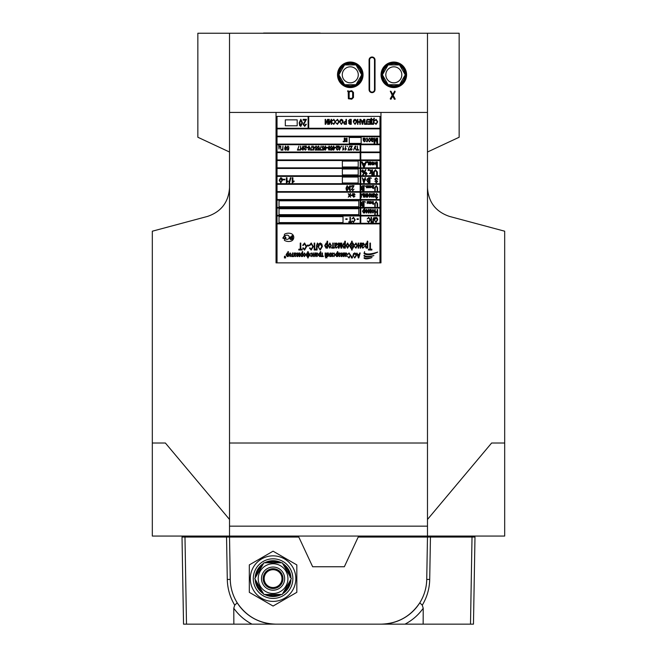 <?xml version="1.0" encoding="UTF-8"?>
<svg xmlns="http://www.w3.org/2000/svg" width="657" height="657" viewBox="0 0 657 657"><rect width="100%" height="100%" fill="white"/><g stroke="black" fill="none" stroke-linecap="round" stroke-linejoin="round"><path stroke-width="0.99" d="M406.584 74.422A12.77 12.77 0 0 1 394.225 87.578A12.77 12.77 0 0 1 381.06 75.218A12.77 12.77 0 0 1 393.428 62.054A12.77 12.77 0 0 1 406.584 74.422M363.042 74.816A12.77 12.77 0 0 1 350.271 87.586A12.77 12.77 0 0 1 337.509 74.816A12.77 12.77 0 0 1 350.271 62.045A12.77 12.77 0 0 1 363.042 74.816M375.024 89.664L375.024 59.968A2.973 2.973 0 0 0 372.051 57.003A2.973 2.973 0 0 0 369.078 59.968L369.078 89.664A2.973 2.973 0 0 0 372.051 92.637A2.973 2.973 0 0 0 375.024 89.664L374.498 89.664L374.498 59.968A2.447 2.447 0 0 0 372.051 57.52A2.447 2.447 0 0 0 369.604 59.968L369.604 89.664A2.447 2.447 0 0 0 372.051 92.111A2.447 2.447 0 0 0 374.498 89.664M229.523 152.022L197.847 137.247L197.847 33.244L427.477 33.244L427.477 536.063L504.683 536.063L504.683 443.015L491.625 443.015L427.477 519.465M229.523 33.244L229.523 536.063L427.477 536.063M229.523 536.063L152.317 536.063L152.317 443.015L165.375 443.015L229.523 519.465M427.477 33.244L459.153 33.244L459.153 137.247L427.477 152.022M229.523 526.158L427.477 526.158M229.523 443.015L427.477 443.015M229.523 112.429L276.039 112.429L276.039 262.874L380.961 262.874L380.961 112.429L427.477 112.429M380.961 112.429L276.039 112.429M152.317 443.015L152.317 231.207L207.513 216.416C221.237 211.751 228.57 202.192 229.523 187.73M427.477 187.73C428.43 202.192 435.763 211.751 449.487 216.416L504.683 231.207L504.683 443.015M390.225 98.887L392.221 95.29L390.299 91.175L390.964 91.282L392.697 94.411L394.791 91.06L395.169 91.684L393.173 95.281L395.227 99.108L394.43 99.289L392.697 96.16L390.964 99.289L390.225 98.887M348.226 91.906L347.553 91.167L347.931 90.732L348.768 91.364L351.758 90.732L353.474 92.415L353.474 97.491L351.766 99.182L348.366 98.755L348.226 91.906M350.041 91.528L349.163 92.382L349.163 98.386L351.799 98.386L352.669 97.523L352.669 92.382L351.799 91.528L350.041 91.528M407.948 537.048L407.685 536.063M467.07 536.063L466.807 537.048M190.193 537.048L189.93 536.063M249.315 536.063L249.052 537.048M291.839 238.154A0.665 0.665 0 0 1 291.174 238.82A0.665 0.665 0 0 1 290.509 238.154A0.665 0.665 0 0 1 291.511 237.579L291.511 236.766A1.429 1.429 0 0 0 289.77 237.933A1.429 1.429 0 0 0 291.067 239.583A1.429 1.429 0 0 0 292.603 238.154L292.603 236.15A0.501 0.501 0 0 0 291.839 235.715L291.839 238.138A0.665 0.665 0 0 1 291.839 238.154M289.261 237.251A2.111 2.111 0 0 1 286.863 239.337A5.166 5.166 0 0 1 284.432 238.59L284.432 240.363A8.303 8.303 0 0 0 290.747 241.226A3.983 3.983 0 0 0 290.747 233.49A8.303 8.303 0 0 0 284.432 234.262L284.432 236.035A5.166 5.166 0 0 1 286.863 235.165A2.111 2.111 0 0 1 289.261 237.251M364.602 251.631L364.29 252.74C366.121 254.579 370.597 254.366 377.709 252.091C371.164 255.203 366.598 255.639 364.003 253.421L364.602 251.631M364.011 258.061C365.161 259.285 367.813 259.113 371.977 257.552C367.682 258.661 365.111 258.669 364.274 257.577L364.011 258.061M363.945 255.811C365.448 257.552 368.774 257.462 373.907 255.54C368.561 256.879 365.325 256.772 364.216 255.212L363.945 255.811M379.968 262.874L379.968 116.388L277.032 116.388L277.032 262.874M359.699 252.978L360.176 252.978L358.804 257.93L358.328 257.93L356.899 252.978L357.753 254.456L359.313 254.456L359.699 252.978M359.157 255.039L357.909 255.039L358.533 257.413L359.157 255.039M356.069 253.692L356.513 255.392L354.772 257.996L353.039 255.45L353.482 253.668L354.772 252.912L356.069 253.692M356.061 255.384L354.78 253.495L353.491 255.466L353.68 256.583L354.772 257.413L356.061 255.384M352.177 256.189L352.522 257.93L352.078 257.93L352.177 256.189M351.413 256.189L351.75 257.93L351.306 257.93L351.413 256.189M349.064 253.495L347.512 254.588L349.048 252.912L350.723 255.483L349.007 257.996L347.578 256.517L349.023 257.413L350.271 255.483L349.064 253.495M345.13 252.978L345.262 253.479L346.231 252.912L347.126 253.922L345.262 255.294L345.902 256.131L347.06 255.548L345.845 256.641L344.81 255.294L344.687 252.978L345.13 252.978M345.262 254.776L346.674 253.955L346.116 253.43L345.262 254.776M344.169 252.978L344.169 256.575L343.455 256.575L342.79 253.684L342.018 256.575L341.344 256.575L341.344 252.978L341.788 252.978L341.788 255.934L343.02 252.978L343.718 256L343.718 252.978L344.169 252.978M338.774 252.978L338.897 253.479L339.866 252.912L340.761 253.922L338.897 255.294L339.546 256.131L340.696 255.548L339.48 256.641L338.445 255.294L338.322 252.978L338.774 252.978M338.897 254.776L340.31 253.955L339.759 253.43L338.897 254.776M337.353 251.631L337.805 251.631L337.805 256.575L337.419 256.058L336.639 256.641L335.489 254.809L336.655 252.912L337.353 253.38L337.353 251.631M337.435 254.744L336.688 253.43L335.941 254.785L336.688 256.131L337.435 254.744M333.978 253.43L332.861 254.267L333.978 252.912L335.169 254.785L333.97 256.641L332.918 255.483L333.961 256.131L334.725 254.793L333.978 253.43M332.409 252.978L332.409 256.575L331.957 256.575L331.957 255.039L330.611 256.575L331.539 254.867L330.479 252.978L331.957 254.711L331.957 252.978L332.409 252.978M330.159 252.978L330.159 256.575L329.707 256.575L329.707 253.848L327.974 256.575L327.974 252.978L328.426 252.978L328.426 255.713L330.159 252.978M327.334 252.978L327.334 256.575L326.882 256.575L326.882 253.848L325.634 256.575L325.141 256.575L325.141 252.978L325.593 252.978L325.593 255.713L326.841 252.978L327.334 252.978M326.217 257.478L325.47 257.93L326.209 257.027L326.948 257.93L326.217 257.478M323.285 256.066L323.285 256.575L321.158 256.575L321.158 256.066L321.996 256.066L321.996 252.978L322.447 252.978L322.447 256.066L323.285 256.066M320.329 251.631L320.772 251.631L320.772 256.575L320.386 256.058L319.606 256.641L318.464 254.809L319.622 252.912L320.329 253.38L320.329 251.631M320.402 254.744L319.655 253.43L318.908 254.785L319.655 256.131L320.402 254.744M316.083 252.978L316.214 253.479L317.175 252.912L318.078 253.922L316.214 255.294L316.855 256.131L318.013 255.548L316.789 256.641L315.762 255.294L315.631 252.978L316.083 252.978M316.214 254.776L317.627 253.955L317.068 253.43L316.214 254.776M315.122 252.978L315.122 256.575L314.67 256.575L314.67 255.097L313.381 255.097L313.381 256.575L312.937 256.575L312.937 252.978L313.381 252.978L313.381 254.588L314.67 254.588L314.67 252.978L315.122 252.978M311.287 253.43L310.17 254.267L311.287 252.912L312.486 254.785L311.278 256.641L310.235 255.483L311.278 256.131L312.034 254.793L311.287 253.43M307.731 254.727L307.156 253.43L306.507 254.809L307.139 256.131L307.731 254.727M308.174 256.205L308.174 257.93L307.731 257.93L307.731 256.205L307.065 256.641L306.055 254.785L307.082 252.912L307.731 253.315L307.731 251.631L308.174 251.631L308.174 253.315L308.823 252.912L309.849 254.817L308.823 256.641L308.174 256.205M309.398 254.785L308.749 253.43L308.174 254.735L308.782 256.131L309.398 254.785M304.478 252.912L305.735 254.776L304.478 256.641L303.23 254.817L304.478 252.912M305.283 254.785L304.47 253.43L303.682 254.785L304.495 256.131L305.283 254.785M302.261 251.631L302.713 251.631L302.713 256.575L302.327 256.058L301.547 256.641L300.397 254.809L301.563 252.912L302.261 253.38L302.261 251.631M302.343 254.744L301.596 253.43L300.849 254.785L301.596 256.131L302.343 254.744M299.888 252.978L299.888 256.575L299.173 256.575L298.508 253.684L297.736 256.575L297.054 256.575L297.054 252.978L297.506 252.978L297.506 255.934L298.738 252.978L299.436 256L299.436 252.978L299.888 252.978M294.484 252.978L294.615 253.479L295.584 252.912L296.479 253.922L294.615 255.294L295.256 256.131L296.414 255.548L295.198 256.641L294.164 255.294L294.04 252.978L294.484 252.978M294.615 254.776L296.028 253.955L295.469 253.43L294.615 254.776M293.72 256.066L293.72 256.575L291.593 256.575L291.593 256.066L292.431 256.066L292.431 252.978L292.882 252.978L292.882 256.066L293.72 256.066M290.148 252.912L291.404 254.776L290.148 256.641L288.899 254.817L290.148 252.912M290.952 254.785L290.139 253.43L289.343 254.785L290.164 256.131L290.952 254.785M287.93 251.631L288.382 251.631L288.382 256.575L287.996 256.058L287.216 256.641L286.066 254.809L287.232 252.912L287.93 253.38L287.93 251.631M288.004 254.744L287.265 253.43L286.518 254.785L287.265 256.131L288.004 254.744M285.269 256.189L285.614 257.93L285.171 257.93L285.269 256.189M284.506 256.189L284.842 257.93L284.399 257.93L284.506 256.189M369.891 243.082L370.433 243.082L370.433 249.2L371.87 249.2L371.87 250.013L368.454 250.013L368.454 249.2L369.891 249.2L369.891 243.082M367.189 241.193L367.731 241.193L367.731 248.116L367.189 248.116L367.189 247.393L366.245 248.206L364.849 245.644L366.31 242.991L367.189 243.64L367.189 241.193M367.189 245.554L366.294 243.714L365.391 245.611L366.294 247.492L367.189 245.554M361.884 243.082L362.064 243.772L363.272 242.991L364.405 244.404L362.064 246.318L362.878 247.492L364.315 246.679L362.804 248.206L361.522 246.318L361.342 243.082L361.884 243.082M362.064 245.603L363.863 244.445L363.149 243.714L362.064 245.603M360.709 243.082L360.709 248.116L360.176 248.116L360.176 246.047L358.64 246.047L358.64 248.116L358.106 248.116L358.106 243.082L358.64 243.082L358.64 245.332L360.176 245.332L360.176 243.082L360.709 243.082M355.987 243.714L355.133 244.971L354.591 244.88L355.987 242.991L357.474 245.603L355.93 248.206L354.591 246.589L355.93 247.492L356.932 245.619L355.987 243.714M351.626 245.521L350.912 243.714L350.099 245.644L350.887 247.492L351.626 245.521M352.168 247.59L352.168 250.013L351.626 250.013L351.626 247.59L350.805 248.206L349.557 245.611L350.83 242.991L351.626 243.558L351.626 241.193L352.168 241.193L352.168 243.558L352.965 242.991L354.238 245.652L352.965 248.206L352.168 247.59M353.696 245.603L352.883 243.714L352.16 245.537L352.924 247.492L353.696 245.603M347.578 242.991L349.105 245.603L347.578 248.206L346.05 245.652L347.578 242.991M348.563 245.603L347.561 243.714L346.584 245.603L347.594 247.492L348.563 245.603M344.785 241.193L345.327 241.193L345.327 248.116L344.785 248.116L344.785 247.393L343.841 248.206L342.445 245.644L343.907 242.991L344.785 243.64L344.785 241.193M344.785 245.554L343.89 243.714L342.987 245.611L343.89 247.492L344.785 245.554M341.821 243.082L341.821 248.116L340.983 248.116L340.063 244.067L339.102 248.116L338.306 248.116L338.306 243.082L338.848 243.082L338.848 247.221L339.825 243.082L340.31 243.082L341.279 247.311L341.279 243.082L341.821 243.082M335.16 243.082L335.341 243.772L336.548 242.991L337.682 244.404L335.341 246.318L336.154 247.492L337.591 246.679L336.072 248.206L334.799 246.318L334.618 243.082L335.16 243.082M335.341 245.603L337.14 244.445L336.425 243.714L335.341 245.603M334.347 247.402L334.347 248.116L331.645 248.116L331.645 247.402L332.729 247.402L332.729 243.082L333.271 243.082L333.271 247.402L334.347 247.402M329.847 242.991L331.383 245.603L329.847 248.206L328.319 245.652L329.847 242.991M330.841 245.603L329.83 243.714L328.861 245.603L329.863 247.492L330.841 245.603M327.063 241.193L327.597 241.193L327.597 248.116L327.063 248.116L327.063 247.393L326.11 248.206L324.722 245.644L326.184 242.991L327.063 243.64L327.063 241.193M327.063 245.554L326.159 243.714L325.264 245.611L326.168 247.492L327.063 245.554M321.831 244.076L322.382 246.457L320.214 250.103L318.062 246.539L318.62 244.051L320.222 242.991L321.831 244.076M321.84 246.441L320.23 243.804L318.604 246.556L318.842 248.124L320.214 249.29L321.84 246.441M317.076 245.135L317.076 250.013L314.194 250.013L314.194 243.082L314.736 243.082L314.736 249.2L316.534 249.2L316.534 245.644L317.405 242.991L317.774 243.895L317.076 245.135M311.246 243.804L309.874 245.513L309.332 245.332L311.229 242.991L313.29 246.589L311.188 250.103L309.422 248.034L309.964 247.853L311.204 249.29L312.757 246.589L311.246 243.804M307.172 245.151L308.88 245.151L308.88 245.964L307.172 245.964L307.172 245.151M304.585 243.804L303.214 245.513L302.672 245.332L304.569 242.991L306.638 246.589L304.528 250.103L302.762 248.034L303.304 247.853L304.544 249.29L306.096 246.589L304.585 243.804M300.249 243.082L300.783 243.082L300.783 249.2L302.228 249.2L302.228 250.013L298.804 250.013L298.804 249.2L300.249 249.2L300.249 243.082M379.968 136.188L277.032 136.188M277.032 136.779L379.968 136.779M277.032 215.964L360.167 215.964L360.167 223.281L277.032 223.281M277.032 223.881L379.968 223.881M379.968 223.281L360.767 223.281L360.767 215.964L379.968 215.964M379.968 215.365L360.767 215.365L360.767 208.039L379.968 208.039M379.968 207.448L360.767 207.448L360.767 200.122L379.968 200.122M379.968 199.531L360.767 199.531L360.767 192.205L379.968 192.205M379.968 191.614L360.767 191.614L360.767 184.288L379.968 184.288M379.968 183.697L360.767 183.697L360.767 176.372L379.968 176.372M379.968 175.772L360.767 175.772L360.767 168.455L379.968 168.455M379.968 167.855L360.767 167.855L360.767 160.53L379.968 160.53M379.968 159.938L360.767 159.938L360.767 152.613L379.968 152.613M379.968 152.022L360.767 152.022L360.767 144.696L379.968 144.696M379.968 144.105L277.032 144.105M277.032 144.696L360.167 144.696L360.167 152.022L277.032 152.022M277.032 152.613L360.167 152.613L360.167 159.938L277.032 159.938M277.032 160.53L360.167 160.53L360.167 167.855L277.032 167.855M277.032 168.455L360.167 168.455L360.167 175.772L277.032 175.772M277.032 176.372L360.167 176.372L360.167 183.697L277.032 183.697M277.032 184.288L360.167 184.288L360.167 191.614L277.032 191.614M277.032 192.205L360.167 192.205L360.167 199.531L277.032 199.531M277.032 200.122L360.167 200.122L360.167 207.448L277.032 207.448M277.032 208.039L360.167 208.039L360.167 215.365L277.032 215.365M379.968 128.263L308.708 128.263L308.708 116.388M308.108 116.388L308.108 128.263L277.032 128.263M277.032 128.862L379.968 128.862M377.29 218.058L377.734 219.758L375.993 222.362L374.26 219.816L374.712 218.042L376.001 217.286L377.29 218.058M377.282 219.75L376.001 217.861L374.712 219.832L374.901 220.949L375.993 221.779L377.282 219.75M373.422 218.814L373.422 222.296L371.049 222.296L371.049 217.344L371.501 217.344L371.501 221.721L372.979 221.721L372.979 219.175L374.071 217.344L373.422 218.814M368.741 217.861L367.189 218.953L368.725 217.286L370.408 219.857L368.692 222.362L367.255 220.883L368.708 221.779L369.957 219.857L368.741 217.861M357.038 218.822L358.385 218.822L358.385 219.405L357.038 219.405L357.038 218.822M353.507 217.861L351.963 218.953L353.499 217.286L355.174 219.857L353.458 222.362L352.021 220.883L353.474 221.779L354.723 219.857L353.507 217.861M349.967 217.344L350.419 217.344L350.419 221.721L351.577 221.721L351.577 222.296L348.81 222.296L348.81 221.721L349.967 221.721L349.967 217.344M345.787 218.822L347.142 218.822L347.142 219.405L345.787 219.405L345.787 218.822M377.151 209.427L377.603 209.427L377.603 214.379L377.151 214.379L377.151 212.318L375.229 212.318L375.229 214.379L374.777 214.379L374.777 209.427L375.229 209.427L375.229 211.743L377.151 211.743L377.151 209.427M372.946 209.361L374.194 211.226L372.946 213.09L371.69 211.267L372.946 209.361M373.751 211.234L372.93 209.879L372.141 211.234L372.954 212.581L373.751 211.234M371.18 209.427L371.18 213.024L370.466 213.024L369.792 210.133L369.029 213.024L368.347 213.024L368.347 209.427L368.799 209.427L368.799 212.383L370.031 209.427L370.729 212.449L370.729 209.427L371.18 209.427M366.565 209.879L365.391 210.519L366.565 209.361L367.838 211.201L366.557 213.09L365.325 211.102L367.386 211.102L366.565 209.879M366.557 212.581L367.353 211.611L365.777 211.611L366.557 212.581M364.364 208.08L364.816 208.08L364.816 213.024L364.43 212.507L363.65 213.09L362.5 211.258L363.666 209.361L364.364 209.829L364.364 208.08M364.438 211.201L363.691 209.879L362.951 211.234L363.699 212.581L364.438 211.201M375.229 203.604L375.229 206.462L374.777 206.462L374.777 203.613L376.182 201.444L377.603 203.613L377.603 206.462L377.151 206.462L377.151 203.604L376.223 202.028L375.229 203.604M364.939 201.51L365.391 202.216L364.939 201.51M363.592 204.401L362.278 204.45L361.859 205.132L363.592 205.879L363.592 204.401M362.648 201.51L364.044 201.51L364.044 206.462L362.648 206.462L361.407 205.214L361.892 204.179L361.276 202.964L362.648 201.51M363.592 202.085L362.171 202.151L361.728 202.956L363.592 203.826L363.592 202.085M373.086 204.45L373.357 201.444L373.357 203.801L373.899 203.686L373.086 204.45M372.314 201.444L372.314 203.604L372.043 202.717L371.271 202.717L371 203.604L371 201.444L371.271 202.413L372.043 202.413L372.314 201.444M369.981 201.403L370.737 202.528L369.981 203.645L369.226 202.545L369.981 201.403M370.466 202.528L369.973 201.715L369.497 202.528L369.99 203.333L370.466 202.528M368.922 201.444L368.922 203.604L368.092 201.871L367.222 203.604L367.222 201.444L367.493 203.218L368.232 201.444L368.651 203.259L368.922 201.444M376.601 193.528L377.8 195.03L376.584 194.102L375.804 194.981L376.831 195.843L375.935 197.223L376.576 198.028L377.734 197.01L376.584 198.603L375.549 197.256L375.935 196.18L375.418 195.006L376.601 193.528M373.299 193.593L373.422 194.086L374.293 193.528L375.098 194.538L373.422 195.909L374.005 196.739L375.032 196.164L373.956 197.256L373.045 195.901L373.299 193.593M373.422 195.392L374.712 194.562L374.203 194.045L373.422 195.392M371.501 197.19L371.115 195.646L369.825 197.19L370.72 195.482L369.76 193.593L371.115 195.326L371.115 193.593L371.501 195.326L372.848 193.593L371.895 195.482L372.782 197.19L371.501 195.646L371.501 197.19M369.439 193.593L369.439 197.19L369.053 194.431L367.575 197.19L367.575 193.593L367.961 196.353L369.439 193.593M366.935 193.593L366.935 197.19L366.343 197.19L365.678 194.3L364.996 197.19L364.43 197.19L364.43 193.593L364.816 196.55L365.859 193.593L366.549 196.615L366.935 193.593M363.847 193.593L363.461 197.19L363.461 195.778L361.925 194.677L362.853 193.593L363.847 193.593M363.461 194.102L362.311 194.677L363.461 195.26L363.461 194.102M361.153 193.593L361.539 197.19L361.153 193.593M375.229 187.771L375.229 190.62L374.777 190.62L374.777 187.771L376.182 185.611L377.603 187.771L377.603 190.62L377.151 190.62L377.151 187.771L376.223 186.186L375.229 187.771M364.939 185.676L365.391 186.383L364.939 185.676M363.592 188.567L362.278 188.616L361.859 189.298L363.592 190.045L363.592 188.567M362.648 185.676L364.044 185.676L364.044 190.62L362.648 190.62L361.407 189.38L361.892 188.337L361.276 187.13L362.648 185.676M363.592 186.251L362.171 186.317L361.728 187.122L363.592 187.984L363.592 186.251M373.628 185.956L372.47 185.611L374.047 185.611L372.774 187.787L373.233 188.313L374.014 187.73L373.217 188.616L372.47 187.787L373.628 185.956M372.084 185.611L372.084 187.771L371.772 186.884L370.967 186.884L370.655 187.771L370.655 185.611L370.967 186.572L371.772 186.572L372.084 185.611M369.48 185.57L370.31 186.687L369.48 187.803L368.651 186.711L369.48 185.57M369.998 186.687L369.472 185.882L368.963 186.687L369.489 187.5L369.998 186.687M368.306 185.611L368.306 187.771L367.813 187.771L367.362 186.03L366.885 187.771L366.417 187.771L366.417 185.611L366.721 187.385L367.526 185.611L367.994 187.426L368.306 185.611M376.239 177.694L377.734 179.361L376.198 178.269L375.287 179.115L377.603 181.414L376.321 182.769L374.966 181.291L376.313 182.186L377.011 180.889L375.525 180.305L374.843 179.123L376.239 177.694M370.852 177.751L371.304 178.466L370.852 177.751M369.505 180.65L368.191 180.691L367.772 181.381L369.505 182.129L369.505 180.65M368.561 177.751L369.957 177.751L369.957 182.703L368.561 182.703L367.32 181.463L367.805 180.42L367.189 179.205L368.561 177.751M369.505 178.334L368.084 178.392L367.641 179.205L369.505 180.067L369.505 178.334M365.046 177.751L365.522 177.751L364.15 182.703L363.682 182.703L362.245 177.751L363.107 179.23L364.66 179.23L365.046 177.751M364.512 179.813L363.255 179.813L363.879 182.186L364.512 179.813M376.067 119.87L374.523 120.962L376.05 119.295L377.734 121.865L376.018 124.37L374.58 122.892L376.034 123.795L377.282 121.865L376.067 119.87M373.619 123.582L373.619 124.304L371.369 124.304L371.049 118.203L371.501 118.203L371.501 119.36L373.874 119.36L373.874 118.203L374.326 118.203L373.619 123.582M371.821 119.935L371.821 123.73L373.168 123.73L373.554 119.935L371.821 119.935M367.772 119.36L370.466 119.36L370.466 124.304L367.838 124.304L367.838 123.73L370.022 123.73L370.022 122.186L367.961 122.186L367.961 121.611L370.022 121.611L370.022 119.935L367.772 119.935L367.772 119.36M366.869 120.822L366.869 124.304L364.495 124.304L364.495 119.36L364.939 119.36L364.939 123.73L366.417 123.73L366.417 121.184L367.123 119.295L367.427 119.935L366.869 120.822M363.633 119.36L364.109 119.36L362.738 124.304L362.262 124.304L360.833 119.36L361.687 120.839L363.247 120.839L363.633 119.36M363.091 121.414L361.843 121.414L362.467 123.795L363.091 121.414M359.864 119.36L360.315 119.36L360.315 124.304L359.864 124.304L359.864 122.251L357.934 122.251L357.934 124.304L357.49 124.304L357.49 119.36L357.934 119.36L357.934 121.668L359.864 121.668L359.864 119.36M356.332 120.067L356.776 121.767L355.043 124.37L353.31 121.824L353.753 120.05L355.043 119.295L356.332 120.067M356.332 121.759L355.051 119.87L353.762 121.841L353.951 122.958L355.035 123.795L356.332 121.759M350.805 122.251L349.483 122.301L349.064 122.982L350.805 123.73L350.805 122.251M349.861 119.36L351.249 119.36L351.249 124.304L349.853 124.304L348.621 123.064L349.105 122.021L348.489 120.814L349.861 119.36M350.805 119.935L349.384 120.001L348.941 120.806L350.805 121.668L350.805 119.935M345.984 119.36L346.428 119.36L346.428 124.304L344.358 124.214L343.668 122.875L345.04 121.348L345.984 121.348L345.984 119.36M345.984 121.931L345.007 121.931L344.12 122.843L345.015 123.73L345.984 123.73L345.984 121.931M342.708 120.067L343.151 121.767L341.418 124.37L339.685 121.824L340.129 120.05L341.418 119.295L342.708 120.067M342.708 121.759L341.418 119.87L340.137 121.841L340.326 122.958L341.41 123.795L342.708 121.759M337.501 119.87L335.957 120.962L337.493 119.295L339.168 121.865L337.452 124.37L336.023 122.892L337.468 123.795L338.716 121.865L337.501 119.87M333.838 119.87L332.294 120.962L333.83 119.295L335.505 121.865L333.789 124.37L332.36 122.892L333.805 123.795L335.054 121.865L333.838 119.87M331.711 119.36L331.711 124.304L331.268 124.304L331.268 120.305L329.321 124.304L328.82 124.304L328.82 119.36L329.272 119.36L329.272 123.368L331.218 119.36L331.711 119.36M328.048 119.36L328.048 124.304L327.597 124.304L327.597 120.305L325.658 124.304L325.158 124.304L325.158 119.36L325.609 119.36L325.609 123.368L327.556 119.36L328.048 119.36M305.554 120.165L303.123 120.165L303.123 119.36L306.458 119.36L303.756 124.452L304.725 125.659L305.735 124.214L306.367 124.304L304.708 126.374L303.123 124.436L305.554 120.165M300.832 119.27L302.499 122.818L300.824 126.374L299.674 125.643L299.165 122.818L300.832 119.27M301.867 122.818L300.816 119.985L299.797 122.818L300.857 125.659L301.867 122.818M357.301 146.084L357.671 149.673L358.623 149.673L358.623 150.149L356.357 150.149L356.357 149.673L357.301 149.673L357.301 146.084M355.035 147.143L356.25 150.149L354.846 147.685L353.606 150.149L354.681 147.012L355.453 146.026L355.88 146.61L355.035 147.143M351.758 146.56L350.329 146.56L350.329 146.084L352.283 146.084L350.698 149.073L351.273 149.78L352.234 148.991L351.257 150.198L350.329 149.065L351.758 146.56M348.374 149.624L349.959 149.624L349.959 150.1L348.005 150.1L349.54 146.084L348.374 149.624M347.06 146.084L347.43 146.659L347.06 146.084M345.106 150.198L345.475 146.084L345.475 149.303L346.214 148.671L346.214 149.147L345.106 150.198M342.782 150.198L343.151 146.084L343.151 149.303L343.89 148.671L343.89 149.147L342.782 150.198M341.246 146.084L341.615 146.659L341.246 146.084M339.078 146.084L339.447 147.086L340.769 147.086L339.398 150.198L338.659 147.562L339.078 146.084M340.4 147.562L339.447 147.562L339.447 149.402L340.4 147.562M337.813 146.56L336.384 146.56L336.384 146.084L338.339 146.084L336.754 149.073L337.328 149.78L338.289 148.991L337.312 150.198L336.384 149.065L337.813 146.56M334.963 147.299L336.072 147.299L336.072 147.776L334.963 147.776L334.963 147.299M333.666 146.026L334.643 148.112L333.666 150.198L332.984 149.771L332.688 148.112L333.666 146.026M334.273 148.112L333.657 146.454L333.058 148.112L333.682 149.78L334.273 148.112M331.374 146.026L332.319 147.193L331.374 146.454L330.734 147.447L331.366 148.351L332.27 148.014L331.949 150.1L330.471 150.1L330.471 149.624L331.645 149.624L331.801 148.589L331.259 148.778L330.364 147.464L331.374 146.026M329.108 146.026L329.945 147.037L329.075 146.454L328.377 148.022L329.091 147.505L329.995 148.835L329.058 150.198L328.04 148.227L329.108 146.026M328.41 148.843L329.001 149.78L329.625 148.802L329.009 147.932L328.41 148.843M326.611 147.299L327.72 147.299L327.72 147.776L326.611 147.776L326.611 147.299M325.322 146.026L326.299 148.112L325.322 150.198L324.64 149.771L324.344 148.112L325.322 146.026M325.929 148.112L325.314 146.454L324.714 148.112L325.338 149.78L325.929 148.112M323.03 146.026L323.975 147.193L323.03 146.454L322.39 147.447L323.022 148.351L323.917 148.014L323.605 150.1L322.127 150.1L322.127 149.624L323.301 149.624L323.458 148.589L322.916 148.778L322.02 147.464L323.03 146.026M320.066 149.624L321.651 149.624L321.651 150.1L319.696 150.1L321.224 146.084L320.066 149.624M318.382 146.026L319.327 147.193L318.382 146.454L317.742 147.447L318.374 148.351L319.269 148.014L318.957 150.1L317.479 150.1L317.479 149.624L318.653 149.624L318.809 148.589L318.267 148.778L317.372 147.464L318.382 146.026M316.058 146.026L317.002 147.193L316.058 146.454L315.417 147.447L316.05 148.351L316.945 148.014L316.633 150.1L315.155 150.1L315.155 149.624L316.329 149.624L316.485 148.589L315.943 148.778L315.048 147.464L316.058 146.026M313.093 146.084L313.463 147.086L314.785 147.086L313.414 150.198L313.093 147.562L312.666 147.562L313.093 146.084M314.416 147.562L313.463 147.562L313.463 149.402L314.416 147.562M310.769 149.624L312.354 149.624L312.354 150.1L310.4 150.1L311.927 146.084L310.769 149.624M308.971 150.198L308.125 149.196L309.012 149.78L309.71 148.203L308.971 148.72L308.076 147.406L308.995 146.026L310.03 148.014L308.971 150.198M309.661 147.423L309.02 146.454L308.445 147.398L309.045 148.301L309.661 147.423M306.647 147.299L307.755 147.299L307.755 147.776L306.647 147.776L306.647 147.299M305.801 146.56L304.38 146.56L304.38 146.084L306.334 146.084L304.749 149.073L305.316 149.78L306.277 148.991L305.3 150.198L304.38 149.065L305.801 146.56M303.033 146.026L304.01 148.112L303.025 150.198L302.351 149.771L302.056 148.112L303.033 146.026M303.641 148.112L303.017 146.454L302.425 148.112L303.041 149.78L303.641 148.112M300.306 150.198L300.676 146.084L300.676 149.303L301.415 148.671L301.415 149.147L300.306 150.198M297.777 149.624L299.362 149.624L299.362 150.1L297.407 150.1L298.935 146.084L297.777 149.624M287.955 146.026L288.899 147.193L287.955 146.454L287.314 147.447L287.947 148.351L288.85 148.014L288.53 150.1L287.052 150.1L287.052 149.624L288.226 149.624L288.382 148.589L287.84 148.778L286.945 147.464L287.955 146.026M285.598 146.026L286.575 148.112L285.598 150.198L284.916 149.771L284.621 148.112L285.598 146.026M286.206 148.112L285.59 146.454L284.99 148.112L285.614 149.78L286.206 148.112M282.929 146.084L282.929 150.149L281.081 150.149L281.081 149.673L282.559 149.673L282.929 146.084M280.761 146.084L280.761 149.04L280.391 146.503L279.34 146.503L278.97 149.04L278.708 144.975L279.02 146.084L280.761 146.084M377.151 138.167L377.603 138.167L377.603 143.111L376.888 143.111L375.837 138.873L374.712 143.111L374.071 143.111L374.071 138.167L374.523 138.167L374.523 142.331L376.059 138.167L377.151 142.569L377.151 138.167M371.566 138.167L371.69 138.66L372.659 138.101L373.554 139.112L371.69 140.475L372.33 141.312L373.488 140.738L372.273 141.83L371.238 140.475L371.115 138.167L371.566 138.167M371.69 139.966L373.102 139.136L372.544 138.611L371.69 139.966M369.595 138.611L368.478 139.448L369.595 138.101L370.794 139.966L369.587 141.83L368.544 140.672L369.587 141.312L370.343 139.974L369.595 138.611M367.025 138.611L365.908 139.448L367.025 138.101L368.224 139.966L367.017 141.83L365.974 140.672L367.017 141.312L367.772 139.974L367.025 138.611M363.592 138.167L363.723 138.66L364.684 138.101L365.588 139.112L363.723 140.475L364.364 141.312L365.522 140.738L364.298 141.83L363.272 140.475L363.14 138.167L363.592 138.167M363.723 139.966L365.136 139.136L364.578 138.611L363.723 139.966M343.028 216.654L279.011 216.654L279.011 222.592L343.028 222.592L343.028 216.654M358.788 208.737L279.011 208.737L279.011 214.675L358.788 214.675L358.788 208.737M358.788 200.82L279.011 200.82L279.011 206.758L358.788 206.758L358.788 200.82M297.186 125.799L297.186 119.861L285.31 119.861L285.31 125.799L297.186 125.799M358.196 183.016L358.196 177.061L342.354 177.061L342.354 183.016L358.196 183.016M361.161 143.407L361.161 137.469L349.286 137.469L349.286 143.407L361.161 143.407M358.196 168.997L342.354 168.997L342.354 174.934L358.196 174.934L358.196 168.997M358.196 161.064L342.354 161.064L342.354 167.001L358.196 167.001L358.196 161.064M346.986 138.167L346.986 141.764L346.535 141.764L346.535 140.22L345.188 141.764L346.116 140.056L345.056 138.167L346.535 139.9L346.535 138.167L346.986 138.167M344.736 138.167L344.736 141.764L343.192 141.764L343.192 141.247L344.284 141.247L344.284 138.167L344.736 138.167M353.4 186.251L351.667 186.251L351.667 185.676L354.041 185.676L352.111 189.306L352.809 190.169L353.975 189.208L352.793 190.686L351.667 189.298L353.4 186.251M350.058 185.611L351.216 187.023L350.05 186.12L349.286 187.155L350.312 188.05L349.475 189.43L350.058 190.169L351.15 189.462L350.066 190.686L349.031 189.397L349.516 188.387L348.834 187.163L350.058 185.611M347.2 185.611L348.382 188.148L347.192 190.686L346.37 190.16L346.009 188.148L347.2 185.611M347.939 188.148L347.183 186.12L346.461 188.148L347.216 190.169L347.939 188.148M353.039 193.593L353.17 194.086L354.131 193.528L355.035 194.538L353.17 195.909L353.811 196.739L354.969 196.164L353.745 197.256L352.719 195.901L352.587 193.593L353.039 193.593M353.17 195.392L354.583 194.562L354.024 194.045L353.17 195.392M350.92 195.072L352.267 195.072L352.267 195.646L350.92 195.646L350.92 195.072M350.14 193.593L350.657 193.593L349.705 195.458L350.6 197.19L349.442 195.967L348.284 197.19L349.179 195.458L348.218 193.593L349.442 194.948L350.14 193.593M285.885 238.368L285.885 237.53L285.105 237.53L285.105 236.282L283.75 236.282L283.75 237.53L282.97 237.53L282.97 238.368L285.885 238.368M366.368 180.445L365.916 179.739L366.368 180.445M374.211 172.027L374.211 174.918L373.488 174.918L373.488 171.994L375.434 169.769L377.405 171.994L377.405 174.918L376.683 174.918L376.683 172.027L375.492 170.426L374.211 172.027M371.788 169.835L372.437 169.835L372.437 174.918L371.788 174.918L371.788 172.224L370.425 173.555L369.513 173.555L370.942 172.167L369.448 169.835L370.211 169.835L371.41 171.707L371.788 169.835M368.413 169.835L368.733 170.492L368.084 170.492L368.602 168.792L368.413 169.835M365.974 172.249L367.041 173.653L365.982 174.984L364.89 173.612L365.974 172.249M365.965 174.532L366.516 173.588L365.965 172.709L365.407 173.637L365.965 174.532M365.382 169.769L365.965 169.769L363.222 174.984L362.639 174.984L365.382 169.769M362.721 169.769L363.781 171.173L362.721 172.512L361.629 171.14L362.721 169.769M362.705 172.052L363.255 171.116L362.705 170.229L362.147 171.165L362.705 172.052M376.617 161.918L377.34 161.918L377.34 167.001L376.617 167.001L376.617 161.918M367.238 161.918L367.559 162.566L366.91 162.566L367.427 160.875L367.238 161.918M365.604 161.918L366.368 161.918L364.348 167.001L363.535 167.001L361.522 161.918L362.278 161.918L362.861 163.486L365.029 163.486L365.604 161.918M364.29 165.474L364.807 164.069L363.075 164.069L363.945 166.418L364.29 165.474M292.242 182.843L292.242 177.751L292.891 177.751L292.891 181.718L294.065 180.971L294.065 181.57L292.242 182.843M290.394 177.751L290.936 177.751L289.499 182.843L288.965 182.843L290.394 177.751M286.37 182.843L286.37 177.751L287.027 177.751L287.027 181.718L288.201 180.971L288.201 181.57L286.37 182.843M282.986 179.254L284.875 179.254L284.875 179.837L282.986 179.837L282.986 179.254M281.902 178.178L282.395 180.264L280.769 182.843L279.135 180.264L280.769 177.694L281.902 178.178M281.746 180.264L280.769 178.277L279.792 180.264L280.777 182.252L281.451 181.907L281.746 180.264M375.853 161.918L375.853 164.891L375.443 163.692L374.4 163.692L373.981 164.891L373.981 161.918L374.4 163.223L375.443 163.223L375.853 161.918M372.412 161.868L373.513 163.404L373.151 164.62L372.412 164.94L371.32 163.445L372.412 161.868M373.094 163.404L372.412 162.336L371.739 163.421L372.412 164.472L373.094 163.404M370.852 161.918L370.852 164.891L370.178 164.891L369.628 162.509L369.045 164.891L368.396 164.891L368.396 161.918L368.815 161.918L368.815 164.307L369.406 161.918L369.866 161.918L370.433 164.422L370.433 161.918L370.852 161.918M263.572 33.047L320.189 33.047M257.232 33.244L326.521 33.244M405.706 74.816A11.875 11.875 0 0 0 393.822 62.941A11.875 11.875 0 0 0 381.947 74.816A11.875 11.875 0 0 0 393.822 86.691A11.875 11.875 0 0 0 405.706 74.816M362.155 74.816A11.875 11.875 0 0 0 350.271 62.941A11.875 11.875 0 0 0 338.396 74.816A11.875 11.875 0 0 0 350.271 86.691A11.875 11.875 0 0 0 362.155 74.816M399.899 84.088A11.087 11.087 0 0 0 404.811 76.302L405.385 76.458A11.678 11.678 0 0 1 393.001 86.469A11.678 11.678 0 0 1 382.144 74.816A11.678 11.678 0 0 1 393.165 63.154A11.678 11.678 0 0 1 405.426 73.494L404.884 74.184M405.426 73.494L404.4 73.329M404.811 76.302L404.4 76.302M356.349 84.088A11.087 11.087 0 0 0 361.26 76.302L361.835 76.458A11.678 11.678 0 0 1 349.45 86.469A11.678 11.678 0 0 1 338.593 74.816A11.678 11.678 0 0 1 349.614 63.154A11.678 11.678 0 0 1 361.876 73.494L361.925 74.019A11.678 11.678 0 0 0 361.876 73.494L360.849 73.329M361.342 74.184L361.925 74.019A11.678 11.678 0 0 0 349.614 63.154A11.678 11.678 0 0 0 338.593 74.816A11.678 11.678 0 0 0 349.45 86.469A11.678 11.678 0 0 0 361.835 76.458M361.26 76.302L360.849 76.302M385.823 74.816A7.999 7.999 0 0 1 393.822 66.817A7.999 7.999 0 0 1 401.829 74.816A7.999 7.999 0 0 1 393.822 82.815A7.999 7.999 0 0 1 385.823 74.816M399.538 64.92L405.254 74.816L399.538 84.712L388.115 84.712L382.399 74.816L388.115 64.92L399.538 64.92M342.272 74.816A7.999 7.999 0 0 1 350.271 66.817A7.999 7.999 0 0 1 358.279 74.816A7.999 7.999 0 0 1 350.271 82.815A7.999 7.999 0 0 1 342.272 74.816M355.987 64.92L361.703 74.816L355.987 84.712L344.564 84.712L338.848 74.816L344.564 64.92L355.987 64.92M233.777 608.251C238.581 614.993 244.65 620.29 251.984 624.15L275.784 624.15L233.851 624.15L233.777 608.251L234.73 605.187C229.983 597.254 227.503 588.664 227.289 579.417L230.262 579.417C230.451 587.843 232.767 595.636 237.202 602.798C246.424 616.496 259.285 623.616 275.784 624.15A45.53 45.53 0 0 1 230.262 579.417L229.523 537.048L298.804 537.048L312.65 566.745L344.35 566.745L358.196 537.048L474.986 537.048L473.467 624.15L381.216 624.15C397.715 623.616 410.576 616.496 419.798 602.798C424.233 595.636 426.549 587.843 426.738 579.417A45.53 45.53 0 0 1 381.216 624.15L405.016 624.15C412.35 620.29 418.419 614.993 423.223 608.251L422.27 605.187L419.798 602.798M233.851 624.15L183.533 624.15L182.014 537.048L229.523 537.048M427.477 537.048L426.738 579.417L429.711 579.417C429.497 588.664 427.017 597.254 422.27 605.187M381.216 624.15L275.784 624.15M273.074 551.19L249.315 564.905L249.315 592.335L273.074 606.05L296.824 592.335L296.824 564.905L273.074 551.19L249.315 564.905L249.315 592.335L273.074 606.05L296.824 592.335L296.824 564.905L273.074 551.19M423.149 624.15L423.223 608.251M234.73 605.187L237.202 602.798M264.163 578.776A8.911 8.911 0 0 0 273.23 587.53A8.911 8.911 0 0 0 281.976 578.464A8.911 8.911 0 0 0 272.918 569.709A8.911 8.911 0 0 0 264.163 578.776M282.97 578.447A9.896 9.896 0 0 1 273.246 588.516A9.896 9.896 0 0 1 263.178 578.792A9.896 9.896 0 0 1 272.901 568.724A9.896 9.896 0 0 1 282.97 578.447M295.831 578.226A22.765 22.765 0 0 1 273.468 601.385A22.765 22.765 0 0 1 250.309 579.014A22.765 22.765 0 0 1 272.671 555.855A22.765 22.765 0 0 1 295.831 578.226M289.113 590.216A19.792 19.792 0 0 1 257.445 590.774M255.376 587.489A19.792 19.792 0 0 1 264.204 560.922A19.792 19.792 0 0 1 290.772 569.75A19.792 19.792 0 0 1 281.943 596.318A19.792 19.792 0 0 1 255.376 587.489M255.171 577.955A17.911 17.911 0 0 1 263.547 563.451M264.697 562.786A17.911 17.911 0 0 1 281.451 562.786M282.6 563.451A17.911 17.911 0 0 1 290.944 577.396L290.977 578.037M290.903 580.369A17.911 17.911 0 0 1 282.6 593.788M281.451 594.454A17.911 17.911 0 0 1 264.697 594.454M263.547 593.788A17.911 17.911 0 0 1 255.171 579.285M290.944 577.396L289.934 577.133M267.284 588.647A11.58 11.58 0 0 1 263.046 572.83A11.58 11.58 0 0 1 278.864 568.592A11.58 11.58 0 0 1 283.101 584.41A11.58 11.58 0 0 1 267.284 588.647M265.642 591.489A14.856 14.856 0 0 0 285.943 586.052A14.856 14.856 0 0 0 280.498 565.751A14.856 14.856 0 0 0 260.205 571.188A14.856 14.856 0 0 0 265.642 591.489M263.925 594.454L282.214 594.454L291.355 578.62L282.214 562.786L263.925 562.786L254.785 578.62L263.925 594.454M369.604 89.664L369.078 89.664M374.498 59.968L375.024 59.968M369.604 59.968L369.078 59.968M412.465 536.063L412.727 537.048M462.027 537.048L462.29 536.063M244.273 537.048L244.535 536.063M194.71 536.063L194.973 537.048M404.811 73.329A11.087 11.087 0 0 0 399.899 65.544M398.815 64.92A11.087 11.087 0 0 0 388.837 64.92M387.753 65.544A11.087 11.087 0 0 0 382.76 74.192M382.76 75.44A11.087 11.087 0 0 0 387.753 84.088M388.837 84.712A11.087 11.087 0 0 0 398.815 84.712M361.26 73.329A11.087 11.087 0 0 0 356.349 65.544M355.265 64.92A11.087 11.087 0 0 0 345.286 64.92M344.202 65.544A11.087 11.087 0 0 0 339.209 74.192M339.209 75.44A11.087 11.087 0 0 0 344.202 84.088M345.286 84.712A11.087 11.087 0 0 0 355.265 84.712M227.289 579.417L226.55 537.048M184.978 537.048L186.498 624.15M430.45 537.048L429.711 579.417M470.502 624.15L472.022 537.048M289.77 575.877A16.926 16.926 0 0 0 283.799 565.529M279.044 562.786A16.926 16.926 0 0 0 267.103 562.786M262.34 565.529A16.926 16.926 0 0 0 256.37 575.877M256.37 581.363A16.926 16.926 0 0 0 262.34 591.711M267.103 594.454A16.926 16.926 0 0 0 279.044 594.454M283.799 591.711A16.926 16.926 0 0 0 289.77 581.363"/></g></svg>

